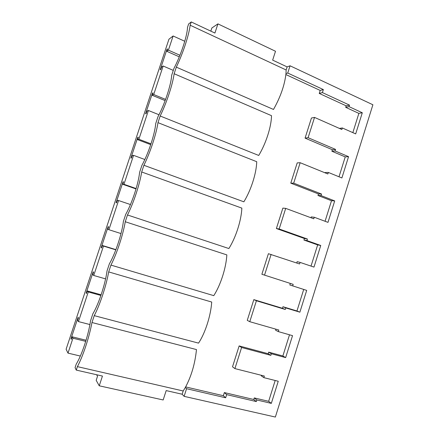 <?xml version="1.0" encoding="UTF-8"?>
<svg xmlns="http://www.w3.org/2000/svg" width="439" height="439" viewBox="0 0 439 439"><rect width="100%" height="100%" fill="white"/><g stroke="black" fill="none" stroke-linecap="round" stroke-linejoin="round"><path stroke-width="0.66" d="M76.26 364.041C81.775 355.37 88.48 335.045 90.522 320.893L92.887 313.726C98.649 304.271 105.294 284.126 107.023 270.94L109.371 263.839C115.375 253.605 121.965 233.641 123.392 221.41L125.719 214.369C131.963 203.378 138.494 183.584 139.618 172.297L141.929 165.311C148.409 153.573 154.885 133.95 155.713 123.584L158.002 116.659C164.718 104.186 171.133 84.732 171.676 75.283L173.948 68.413C180.884 55.221 187.25 35.927 187.508 27.377L188.633 23.969L191.239 21.95L214.918 33.051L217.925 23.876L275.505 51.264L272.652 60.116L287.133 66.904L290.058 65.795L372.892 104.767L275.357 417.05L184.111 396.346L182.152 394.233L166.183 390.595L163.165 399.967L99.247 385.804L102.441 376.064L76.26 370.093L75.069 367.652L76.26 364.041M191.239 21.95L190.158 25.221C188.874 35.444 183.041 53.119 176.313 67.14L174.14 73.73C172.609 84.711 166.732 102.545 160.175 116.006L157.98 122.651C156.207 134.4 150.275 152.388 143.899 165.283L141.687 171.984C139.668 184.517 133.681 202.664 127.491 214.978L125.258 221.739C122.98 235.063 116.944 253.369 110.935 265.096L108.685 271.911C106.15 286.052 100.059 304.518 94.242 315.646L91.97 322.522C89.177 337.481 83.031 356.111 77.401 366.631L76.26 370.093M77.401 366.631L183.195 390.984L185.351 387.461C191.355 376.261 195.064 363.629 196.474 349.576L91.97 322.522M94.242 315.646L198.543 343.122C205.249 333.025 210.791 315.718 211.719 302.048L108.685 271.911M183.195 390.984L182.152 394.233M184.77 41.277L173.109 35.982L168.411 50.145L166.798 51.303L167.599 48.888L166.952 49.36L160.158 69.845L160.784 69.45L161.585 67.024L163.16 66.009L153.705 94.522L152.212 95.296L153.019 92.859L152.421 93.178L145.578 113.816L146.154 113.575L146.961 111.133L148.409 110.502L138.883 139.24L137.517 139.618L138.329 137.166L137.786 137.325L130.888 158.122L131.409 158.04L132.227 155.582L133.549 155.346L123.952 184.303L122.711 184.281L123.529 181.812L123.035 181.812L116.083 202.769L116.554 202.845L117.378 200.365L118.574 200.53L108.899 229.712L107.791 229.284L108.614 226.798L108.17 226.634L101.168 247.755L101.59 247.991L102.419 245.494L103.478 246.07L93.732 275.478L92.755 274.638L93.584 272.131L93.194 271.801L86.137 293.087L86.505 293.488L87.339 290.969L88.272 291.957L78.449 321.595L89.902 324.547M78.449 321.595L77.604 320.338L78.438 317.814L78.104 317.32L70.992 338.765L71.305 339.336L72.144 336.801L72.94 338.211L85.726 341.361M72.94 338.211L67.996 353.126L80.342 356.051M168.411 50.145L179.93 55.259M163.16 66.009L173.295 70.394M153.705 94.522L165.585 99.417M148.409 110.502L158.995 114.744M138.883 139.24L150.994 143.849M133.549 155.346L144.832 159.511M123.952 184.303L136.134 188.556M118.574 200.53L130.449 204.547M108.899 229.712L120.994 233.564M103.478 246.07L115.814 249.857M93.732 275.478L105.579 278.886M88.272 291.957L100.91 295.458M99.247 385.804L96.179 380.344L97.513 376.278L96.613 374.736M184.111 396.346L186.564 388.702L225.662 397.778L223.352 395.709L185.653 386.918M223.352 395.709L224.345 392.576L253.775 399.501L254.274 397.921L268.657 401.323L275.187 380.492M225.662 397.778L226.667 394.612L256.327 401.564L256.831 399.967L271.324 403.381L278.249 381.261L263.85 377.639L261.232 375.8L261.392 375.296M263.85 377.639L264.349 376.047L234.909 368.601L232.516 366.812L239.145 345.921L268.18 353.719L268.673 352.149L282.864 355.98L289.504 334.792M234.909 368.601L241.598 347.501L270.858 355.343L271.357 353.757L285.652 357.609L292.528 335.654L278.321 331.599L275.577 330.199L275.901 329.184M278.321 331.599L278.814 330.018L249.78 321.694L247.256 320.36L253.83 299.628L282.469 308.288L282.963 306.729L296.962 310.977L303.711 289.444M249.78 321.694L256.414 300.759L285.273 309.479L285.767 307.904L299.875 312.184L306.691 290.399L289.817 284.949L290.294 283.424M292.681 285.915L293.175 284.346L261.88 274.265L268.405 253.698L299.579 263.965L300.073 262.401L313.984 267.099L320.75 245.483L306.927 240.583L307.421 239.025L279.171 228.977L285.701 208.371L313.775 218.798L314.264 217.25L327.988 222.364L334.705 200.908L321.068 195.596L321.557 194.049L293.691 183.162L300.172 162.715L327.867 173.976L328.35 172.439L341.888 177.96L348.555 156.668L335.105 150.95L335.583 149.419L308.101 137.698L314.533 117.411L311.449 118.014L305.072 138.115L332.356 149.715L331.879 151.23L345.235 156.893L339.007 176.785M296.72 262.999L297.143 261.655L300.073 262.401M311.021 266.1L317.666 244.896L303.942 240.04L304.425 238.498L276.389 228.532L282.864 208.119L285.701 208.371M310.955 217.749L311.213 216.921L314.264 217.25M325.069 221.272L331.505 200.733L317.962 195.465L318.445 193.939L290.783 183.151L297.208 162.891L300.172 162.715M325.079 172.845L325.184 172.527L328.35 172.439M352.841 132.633L358.866 113.383L345.691 107.33L346.162 105.821L319.246 93.425L320.196 90.445L285.882 74.553M186.564 388.702L185.351 387.461M173.109 35.982L168.944 39.203L66.108 349.241L67.996 353.126M72.144 336.801L86.066 340.241M226.667 394.612L224.345 392.576M256.327 401.564L253.775 399.501M256.831 399.967L254.274 397.921M271.324 403.381L268.657 401.323M241.598 347.501L239.145 345.921M290.058 65.795L287.737 73.028L323.356 89.583L320.196 90.445M314.533 117.411L341.849 129.494L342.327 127.968L355.683 133.895L362.296 112.757L349.032 106.639L349.51 105.119L322.402 92.591L323.356 89.583M264.53 275.154L271.115 254.384M70.992 338.765L71.458 338.881M110.935 265.096L213.771 295.645C220.636 285.021 226.129 267.85 226.842 254.894L125.258 221.739M256.414 300.759L253.83 299.628M87.339 290.969L101.135 294.794M86.137 293.087L86.598 293.214M270.858 355.343L268.18 353.719M271.357 353.757L268.673 352.149M285.652 357.609L282.864 355.98M127.491 214.978L228.878 248.54C235.891 237.4 241.34 220.373 241.845 208.119L141.687 171.984M102.419 245.494L115.901 249.637M101.168 247.755L101.623 247.892M285.273 309.479L282.469 308.288M285.767 307.904L282.963 306.729M299.875 312.184L296.962 310.977M143.899 165.283L243.864 201.814C251.031 190.158 256.436 173.268 256.727 161.706L157.98 122.651M279.171 228.977L276.389 228.532M122.711 184.281L136.024 188.929M123.035 181.812L123.48 181.965M320.75 245.483L317.666 244.896M306.927 240.583L303.942 240.04M307.421 239.025L304.425 238.498M160.175 116.006L258.736 155.455C266.045 143.295 271.406 126.547 271.494 115.666L174.14 73.73M293.691 183.162L290.783 183.151M137.517 139.618L150.731 144.64M137.786 137.325L138.225 137.495M334.705 200.908L331.505 200.733M321.068 195.596L317.962 195.465M321.557 194.049L318.445 193.939M287.737 73.028L285.97 73.664C284.659 85.089 280.499 97.024 273.486 109.459L176.313 67.14M308.101 137.698L305.072 138.115M152.212 95.296L165.141 100.613M152.421 93.178L152.854 93.353M348.555 156.668L345.235 156.893M335.105 150.95L331.879 151.23M335.583 149.419L332.356 149.715M190.158 25.221L286.151 69.982L287.133 66.904M210.83 31.131L211.861 27.981L217.925 23.876M285.97 73.664L286.151 69.982M166.798 51.303L179.288 56.84M342.327 127.968L339.396 128.407M362.296 112.757L358.866 113.383M349.032 106.639L345.691 107.33M349.51 105.119L346.162 105.821M322.402 92.591L319.246 93.425M166.952 49.36L167.38 49.552"/></g></svg>

